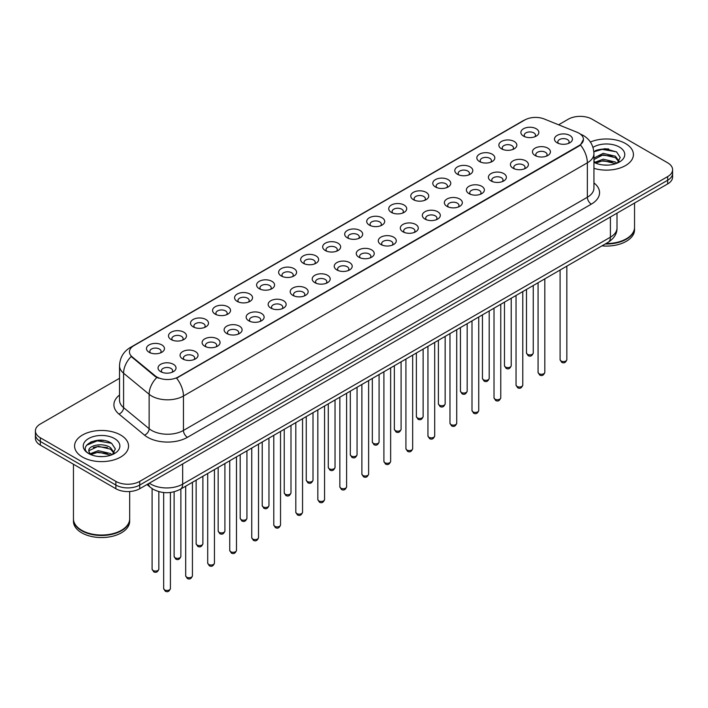 <?xml version="1.0" encoding="UTF-8"?>
<svg xmlns="http://www.w3.org/2000/svg" width="708" height="708" viewBox="0 0 708 708"><rect width="100%" height="100%" fill="white"/><g stroke="black" fill="none" stroke-linecap="round" stroke-linejoin="round"><path stroke-width="1.06" d="M501.485 148.813L501.485 148.813A8.992 5.195 180 0 1 501.485 141.467A8.992 5.195 180 0 1 514.212 141.467A8.992 5.195 180 0 1 514.212 148.813A8.992 5.195 180 0 1 501.485 148.813M512.734 149.503A5.62 3.248 0 0 0 513.468 147.901A5.62 3.248 0 0 0 511.822 145.6A5.62 3.248 0 0 0 505.698 144.901A5.62 3.248 0 0 0 502.229 147.901A5.62 3.248 0 0 0 502.963 149.503M479.466 161.53L479.466 161.53A8.992 5.195 180 0 1 479.466 154.185A8.992 5.195 180 0 1 492.184 154.185A8.992 5.195 180 0 1 492.184 161.53A8.992 5.195 180 0 1 479.466 161.53M490.706 162.221A5.62 3.248 0 0 0 491.449 160.61A5.62 3.248 0 0 0 489.803 158.318A5.62 3.248 0 0 0 483.67 157.618A5.62 3.248 0 0 0 480.201 160.61A5.62 3.248 0 0 0 480.936 162.221M457.439 174.248L457.439 174.248A8.992 5.195 180 0 1 457.439 166.902A8.992 5.195 180 0 1 470.165 166.902A8.992 5.195 180 0 1 470.165 174.248A8.992 5.195 180 0 1 457.439 174.248M468.687 174.938A5.62 3.248 0 0 0 469.422 173.327A5.62 3.248 0 0 0 467.776 171.035A5.62 3.248 0 0 0 461.651 170.327A5.62 3.248 0 0 0 458.182 173.327A5.62 3.248 0 0 0 458.917 174.938M435.42 186.965L435.42 186.965A8.992 5.195 180 0 1 435.42 179.62A8.992 5.195 180 0 1 448.137 179.62A8.992 5.195 180 0 1 448.137 186.965A8.992 5.195 180 0 1 435.42 186.965M446.659 187.647A5.62 3.248 0 0 0 447.403 186.045A5.62 3.248 0 0 0 445.757 183.753A5.62 3.248 0 0 0 439.624 183.045A5.62 3.248 0 0 0 436.155 186.045A5.62 3.248 0 0 0 436.889 187.647M413.392 199.674L413.392 199.674A8.992 5.195 180 0 1 413.392 192.337A8.992 5.195 180 0 1 426.11 192.337A8.992 5.195 180 0 1 426.11 199.674A8.992 5.195 180 0 1 413.392 199.674M424.641 200.364A5.62 3.248 0 0 0 425.375 198.762A5.62 3.248 0 0 0 423.729 196.461A5.62 3.248 0 0 0 417.605 195.762A5.62 3.248 0 0 0 414.127 198.762A5.62 3.248 0 0 0 414.87 200.364M391.365 212.391L391.365 212.391A8.992 5.195 180 0 1 391.365 205.046A8.992 5.195 180 0 1 404.091 205.046A8.992 5.195 180 0 1 404.091 212.391A8.992 5.195 180 0 1 391.365 212.391M402.613 213.081A5.62 3.248 0 0 0 403.348 211.471A5.62 3.248 0 0 0 401.702 209.179A5.62 3.248 0 0 0 395.577 208.479A5.62 3.248 0 0 0 392.108 211.471A5.62 3.248 0 0 0 392.843 213.081M369.346 225.109L369.346 225.109A8.992 5.195 180 0 1 369.346 217.763A8.992 5.195 180 0 1 382.063 217.763A8.992 5.195 180 0 1 382.063 225.109A8.992 5.195 180 0 1 369.346 225.109M380.594 225.799A5.62 3.248 0 0 0 381.329 224.188A5.62 3.248 0 0 0 379.683 221.896A5.62 3.248 0 0 0 373.559 221.188A5.62 3.248 0 0 0 370.08 224.188A5.62 3.248 0 0 0 370.824 225.799M347.318 237.826L347.318 237.826A8.992 5.195 180 0 1 347.318 230.481A8.992 5.195 180 0 1 360.045 230.481A8.992 5.195 180 0 1 360.045 237.826A8.992 5.195 180 0 1 347.318 237.826M358.567 238.507A5.62 3.248 0 0 0 359.301 236.906A5.62 3.248 0 0 0 357.655 234.614A5.62 3.248 0 0 0 351.531 233.906A5.62 3.248 0 0 0 348.062 236.906A5.62 3.248 0 0 0 348.796 238.507M325.299 250.535L325.299 250.535A8.992 5.195 180 0 1 325.299 243.198A8.992 5.195 180 0 1 338.017 243.198A8.992 5.195 180 0 1 338.017 250.535A8.992 5.195 180 0 1 325.299 250.535M336.539 251.225A5.62 3.248 0 0 0 337.282 249.623A5.62 3.248 0 0 0 335.636 247.322A5.62 3.248 0 0 0 329.503 246.623A5.62 3.248 0 0 0 326.034 249.623A5.62 3.248 0 0 0 326.777 251.225M303.272 263.252L303.272 263.252A8.992 5.195 180 0 1 303.272 255.907A8.992 5.195 180 0 1 315.998 255.907A8.992 5.195 180 0 1 315.998 263.252A8.992 5.195 180 0 1 303.272 263.252M314.52 263.942A5.62 3.248 0 0 0 315.255 262.332A5.62 3.248 0 0 0 313.609 260.04A5.62 3.248 0 0 0 307.484 259.34A5.62 3.248 0 0 0 304.015 262.332A5.62 3.248 0 0 0 304.75 263.942M281.253 275.97L281.253 275.97A8.992 5.195 180 0 1 281.253 268.624A8.992 5.195 180 0 1 293.97 268.624A8.992 5.195 180 0 1 293.97 275.97A8.992 5.195 180 0 1 281.253 275.97M292.493 276.66A5.62 3.248 0 0 0 293.236 275.049A5.62 3.248 0 0 0 291.59 272.757A5.62 3.248 0 0 0 285.457 272.049A5.62 3.248 0 0 0 281.988 275.049A5.62 3.248 0 0 0 282.722 276.66M259.225 288.687L259.225 288.687A8.992 5.195 180 0 1 259.225 281.341A8.992 5.195 180 0 1 271.952 281.341A8.992 5.195 180 0 1 271.952 288.687A8.992 5.195 180 0 1 259.225 288.687M270.474 289.377A5.62 3.248 0 0 0 271.208 287.767A5.62 3.248 0 0 0 269.562 285.474A5.62 3.248 0 0 0 263.438 284.766A5.62 3.248 0 0 0 259.969 287.767A5.62 3.248 0 0 0 260.703 289.377M237.207 301.396L237.207 301.396A8.992 5.195 180 0 1 237.207 294.059A8.992 5.195 180 0 1 249.924 294.059A8.992 5.195 180 0 1 249.924 301.396A8.992 5.195 180 0 1 237.207 301.396M248.446 302.086A5.62 3.248 0 0 0 249.189 300.484A5.62 3.248 0 0 0 247.534 298.183A5.62 3.248 0 0 0 241.41 297.484A5.62 3.248 0 0 0 237.941 300.484A5.62 3.248 0 0 0 238.676 302.086M215.179 314.113L215.179 314.113A8.992 5.195 180 0 1 215.179 306.768A8.992 5.195 180 0 1 227.896 306.768A8.992 5.195 180 0 1 227.896 314.113A8.992 5.195 180 0 1 215.179 314.113M226.427 314.803A5.62 3.248 0 0 0 227.162 313.202A5.62 3.248 0 0 0 225.516 310.901A5.62 3.248 0 0 0 219.392 310.201A5.62 3.248 0 0 0 215.913 313.202A5.62 3.248 0 0 0 216.657 314.803M193.151 326.831L193.151 326.831A8.992 5.195 180 0 1 193.151 319.485A8.992 5.195 180 0 1 205.878 319.485A8.992 5.195 180 0 1 205.878 326.831A8.992 5.195 180 0 1 193.151 326.831M204.4 327.521A5.62 3.248 0 0 0 205.134 325.91A5.62 3.248 0 0 0 203.488 323.618A5.62 3.248 0 0 0 197.364 322.91A5.62 3.248 0 0 0 193.895 325.91A5.62 3.248 0 0 0 194.629 327.521M171.132 339.548L171.132 339.548A8.992 5.195 180 0 1 171.132 332.202A8.992 5.195 180 0 1 183.85 332.202A8.992 5.195 180 0 1 183.85 339.548A8.992 5.195 180 0 1 171.132 339.548M182.381 340.238A5.62 3.248 0 0 0 183.115 338.628A5.62 3.248 0 0 0 181.469 336.335A5.62 3.248 0 0 0 175.336 335.627A5.62 3.248 0 0 0 171.867 338.628A5.62 3.248 0 0 0 172.61 340.238M149.105 352.265L149.105 352.265A8.992 5.195 180 0 1 149.105 344.92A8.992 5.195 180 0 1 161.831 344.92A8.992 5.195 180 0 1 161.831 352.265A8.992 5.195 180 0 1 149.105 352.265M160.353 352.947A5.62 3.248 0 0 0 161.088 351.345A5.62 3.248 0 0 0 159.442 349.044A5.62 3.248 0 0 0 153.317 348.345A5.62 3.248 0 0 0 149.848 351.345A5.62 3.248 0 0 0 150.583 352.947M523.513 136.104L523.513 136.104A8.992 5.195 180 0 1 523.513 128.759A8.992 5.195 180 0 1 536.23 128.759A8.992 5.195 180 0 1 536.23 136.104A8.992 5.195 180 0 1 523.513 136.104M534.761 136.786A5.62 3.248 0 0 0 535.496 135.184A5.62 3.248 0 0 0 533.85 132.892A5.62 3.248 0 0 0 527.717 132.184A5.62 3.248 0 0 0 524.247 135.184A5.62 3.248 0 0 0 524.991 136.786M535.08 155.494L535.08 155.494A8.992 5.195 180 0 1 535.08 148.149A8.992 5.195 180 0 1 547.797 148.149A8.992 5.195 180 0 1 547.797 155.494A8.992 5.195 180 0 1 535.08 155.494M546.328 156.185A5.62 3.248 0 0 0 547.063 154.574A5.62 3.248 0 0 0 545.417 152.282A5.62 3.248 0 0 0 539.292 151.574A5.62 3.248 0 0 0 535.814 154.574A5.62 3.248 0 0 0 536.558 156.185M513.052 168.212L513.052 168.212A8.992 5.195 180 0 1 513.052 160.866A8.992 5.195 180 0 1 525.779 160.866A8.992 5.195 180 0 1 525.779 168.212A8.992 5.195 180 0 1 513.052 168.212M524.301 168.902A5.62 3.248 0 0 0 525.035 167.292A5.62 3.248 0 0 0 523.389 164.999A5.62 3.248 0 0 0 517.265 164.291A5.62 3.248 0 0 0 513.796 167.292A5.62 3.248 0 0 0 514.53 168.902M491.033 180.929L491.033 180.929A8.992 5.195 180 0 1 491.033 173.584A8.992 5.195 180 0 1 503.751 173.584A8.992 5.195 180 0 1 503.751 180.929A8.992 5.195 180 0 1 491.033 180.929M502.282 181.611A5.62 3.248 0 0 0 503.016 180.009A5.62 3.248 0 0 0 501.37 177.717A5.62 3.248 0 0 0 495.246 177.009A5.62 3.248 0 0 0 491.768 180.009A5.62 3.248 0 0 0 492.511 181.611M469.006 193.638L469.006 193.638A8.992 5.195 180 0 1 469.006 186.292A8.992 5.195 180 0 1 481.732 186.292A8.992 5.195 180 0 1 481.732 193.638A8.992 5.195 180 0 1 469.006 193.638M480.254 194.328A5.62 3.248 0 0 0 480.989 192.726A5.62 3.248 0 0 0 479.343 190.425A5.62 3.248 0 0 0 473.218 189.726A5.62 3.248 0 0 0 469.749 192.726A5.62 3.248 0 0 0 470.484 194.328M446.987 206.355L446.987 206.355A8.992 5.195 180 0 1 446.987 199.01A8.992 5.195 180 0 1 459.704 199.01A8.992 5.195 180 0 1 459.704 206.355A8.992 5.195 180 0 1 446.987 206.355M458.226 207.046A5.62 3.248 0 0 0 458.97 205.435A5.62 3.248 0 0 0 457.324 203.143A5.62 3.248 0 0 0 451.191 202.444A5.62 3.248 0 0 0 447.721 205.435A5.62 3.248 0 0 0 448.456 207.046M424.959 219.073L424.959 219.073A8.992 5.195 180 0 1 424.959 211.727A8.992 5.195 180 0 1 437.686 211.727A8.992 5.195 180 0 1 437.686 219.073A8.992 5.195 180 0 1 424.959 219.073M436.208 219.763A5.62 3.248 0 0 0 436.942 218.153A5.62 3.248 0 0 0 435.296 215.86A5.62 3.248 0 0 0 429.172 215.152A5.62 3.248 0 0 0 425.703 218.153A5.62 3.248 0 0 0 426.437 219.763M402.94 231.79L402.94 231.79A8.992 5.195 180 0 1 402.94 224.445A8.992 5.195 180 0 1 415.658 224.445A8.992 5.195 180 0 1 415.658 231.79A8.992 5.195 180 0 1 402.94 231.79M414.18 232.472A5.62 3.248 0 0 0 414.923 230.87A5.62 3.248 0 0 0 413.277 228.578A5.62 3.248 0 0 0 407.144 227.87A5.62 3.248 0 0 0 403.675 230.87A5.62 3.248 0 0 0 404.41 232.472M380.913 244.499L380.913 244.499A8.992 5.195 180 0 1 380.913 237.153A8.992 5.195 180 0 1 393.639 237.153A8.992 5.195 180 0 1 393.639 244.499A8.992 5.195 180 0 1 380.913 244.499M392.161 245.189A5.62 3.248 0 0 0 392.896 243.587A5.62 3.248 0 0 0 391.25 241.286A5.62 3.248 0 0 0 385.125 240.587A5.62 3.248 0 0 0 381.656 243.587A5.62 3.248 0 0 0 382.391 245.189M358.894 257.216L358.894 257.216A8.992 5.195 180 0 1 358.894 249.871A8.992 5.195 180 0 1 371.611 249.871A8.992 5.195 180 0 1 371.611 257.216A8.992 5.195 180 0 1 358.894 257.216M370.134 257.907A5.62 3.248 0 0 0 370.868 256.296A5.62 3.248 0 0 0 369.222 254.004A5.62 3.248 0 0 0 363.098 253.305A5.62 3.248 0 0 0 359.629 256.296A5.62 3.248 0 0 0 360.363 257.907M336.866 269.934L336.866 269.934A8.992 5.195 180 0 1 336.866 262.588A8.992 5.195 180 0 1 349.584 262.588A8.992 5.195 180 0 1 349.584 269.934A8.992 5.195 180 0 1 336.866 269.934M348.115 270.624A5.62 3.248 0 0 0 348.849 269.013A5.62 3.248 0 0 0 347.203 266.721A5.62 3.248 0 0 0 341.079 266.013A5.62 3.248 0 0 0 337.601 269.013A5.62 3.248 0 0 0 338.344 270.624M314.839 282.651L314.839 282.651A8.992 5.195 180 0 1 314.839 275.306A8.992 5.195 180 0 1 327.565 275.306A8.992 5.195 180 0 1 327.565 282.651A8.992 5.195 180 0 1 314.839 282.651M326.087 283.333A5.62 3.248 0 0 0 326.822 281.731A5.62 3.248 0 0 0 325.176 279.439A5.62 3.248 0 0 0 319.051 278.731A5.62 3.248 0 0 0 315.582 281.731A5.62 3.248 0 0 0 316.317 283.333M292.82 295.36L292.82 295.36A8.992 5.195 180 0 1 292.82 288.023A8.992 5.195 180 0 1 305.537 288.023A8.992 5.195 180 0 1 305.537 295.36A8.992 5.195 180 0 1 292.82 295.36M304.068 296.05A5.62 3.248 0 0 0 304.803 294.448A5.62 3.248 0 0 0 303.157 292.147A5.62 3.248 0 0 0 297.024 291.448A5.62 3.248 0 0 0 293.555 294.448A5.62 3.248 0 0 0 294.298 296.05M270.792 308.077L270.792 308.077A8.992 5.195 180 0 1 270.792 300.732A8.992 5.195 180 0 1 283.519 300.732A8.992 5.195 180 0 1 283.519 308.077A8.992 5.195 180 0 1 270.792 308.077M282.041 308.768A5.62 3.248 0 0 0 282.775 307.157A5.62 3.248 0 0 0 281.129 304.865A5.62 3.248 0 0 0 275.005 304.166A5.62 3.248 0 0 0 271.536 307.157A5.62 3.248 0 0 0 272.27 308.768M248.774 320.795L248.774 320.795A8.992 5.195 180 0 1 248.774 313.449A8.992 5.195 180 0 1 261.491 313.449A8.992 5.195 180 0 1 261.491 320.795A8.992 5.195 180 0 1 248.774 320.795M260.013 321.485A5.62 3.248 0 0 0 260.756 319.874A5.62 3.248 0 0 0 259.11 317.582A5.62 3.248 0 0 0 252.977 316.874A5.62 3.248 0 0 0 249.508 319.874A5.62 3.248 0 0 0 250.243 321.485M226.746 333.512L226.746 333.512A8.992 5.195 180 0 1 226.746 326.167A8.992 5.195 180 0 1 239.472 326.167A8.992 5.195 180 0 1 239.472 333.512A8.992 5.195 180 0 1 226.746 333.512M237.994 334.194A5.62 3.248 0 0 0 238.729 332.592A5.62 3.248 0 0 0 237.083 330.3A5.62 3.248 0 0 0 230.958 329.592A5.62 3.248 0 0 0 227.489 332.592A5.62 3.248 0 0 0 228.224 334.194M204.727 346.221L204.727 346.221A8.992 5.195 180 0 1 204.727 338.884A8.992 5.195 180 0 1 217.445 338.884A8.992 5.195 180 0 1 217.445 346.221A8.992 5.195 180 0 1 204.727 346.221M215.967 346.911A5.62 3.248 0 0 0 216.71 345.309A5.62 3.248 0 0 0 215.055 343.008A5.62 3.248 0 0 0 208.931 342.309A5.62 3.248 0 0 0 205.462 345.309A5.62 3.248 0 0 0 206.196 346.911M182.699 358.938L182.699 358.938A8.992 5.195 180 0 1 182.699 351.593A8.992 5.195 180 0 1 195.417 351.593A8.992 5.195 180 0 1 195.417 358.938A8.992 5.195 180 0 1 182.699 358.938M193.948 359.629A5.62 3.248 0 0 0 194.682 358.018A5.62 3.248 0 0 0 193.036 355.726A5.62 3.248 0 0 0 186.912 355.027A5.62 3.248 0 0 0 183.434 358.018A5.62 3.248 0 0 0 184.177 359.629M160.672 371.656L160.672 371.656A8.992 5.195 180 0 1 160.672 364.31A8.992 5.195 180 0 1 173.398 364.31A8.992 5.195 180 0 1 173.398 371.656A8.992 5.195 180 0 1 160.672 371.656M171.92 372.346A5.62 3.248 0 0 0 172.655 370.735A5.62 3.248 0 0 0 171.009 368.443A5.62 3.248 0 0 0 164.884 367.735A5.62 3.248 0 0 0 161.415 370.735A5.62 3.248 0 0 0 162.15 372.346M557.107 142.777L557.107 142.777A8.992 5.195 180 0 1 557.107 135.432A8.992 5.195 180 0 1 569.825 135.432A8.992 5.195 180 0 1 569.825 142.777A8.992 5.195 180 0 1 557.107 142.777M568.347 143.467A5.62 3.248 0 0 0 569.09 141.866A5.62 3.248 0 0 0 567.435 139.564A5.62 3.248 0 0 0 561.311 138.865A5.62 3.248 0 0 0 557.842 141.866A5.62 3.248 0 0 0 558.577 143.467M576.985 132.228A15.178 8.761 180 0 1 579.011 133.21A15.178 8.761 180 0 1 583.454 139.405A15.178 8.761 180 0 1 579.011 145.6L178.283 376.957A15.178 8.761 180 0 1 155.123 375.789L132.201 356.885A15.178 8.761 180 0 1 129.449 351.858A15.178 8.761 180 0 1 133.901 345.663L524.805 119.979A15.178 8.761 180 0 1 544.248 118.997L576.985 132.228M625.518 143.538A26.984 15.576 0 0 0 590.384 142.034A26.984 15.576 0 0 1 625.518 143.538A26.984 15.576 0 0 1 633.421 154.556A26.984 15.576 0 0 0 625.518 143.538M120.643 435.031A26.984 15.576 0 0 0 91.235 431.65A26.984 15.576 0 0 0 74.579 446.04A26.984 15.576 0 0 0 82.482 457.058A26.984 15.576 0 0 0 111.891 460.439A26.984 15.576 0 0 0 128.546 446.04A26.984 15.576 0 0 0 120.643 435.031A26.984 15.576 0 0 0 91.235 431.65A26.984 15.576 0 0 0 74.579 446.04A26.984 15.576 0 0 0 82.482 457.058A26.984 15.576 0 0 0 111.891 460.439A26.984 15.576 0 0 0 128.546 446.04A26.984 15.576 0 0 0 120.643 435.031M583.454 139.405L580.48 144.99L579.011 146.052L176.575 378.178A19.674 11.363 60 0 1 183.452 396.011A22.488 12.983 180 0 1 151.654 396.011A22.488 12.983 180 0 1 149.131 394.276L123.59 373.213A22.488 12.983 180 0 1 119.528 365.771L119.528 400.197A22.488 12.983 0 0 0 123.59 407.64L149.131 428.703A22.488 12.983 0 0 0 151.654 430.437A22.488 12.983 0 0 0 183.452 430.437L587.357 197.249A22.488 12.983 0 0 0 593.941 188.062L593.941 153.636A22.488 12.983 180 0 1 587.357 162.813A19.674 11.363 -120 0 0 580.48 144.99M119.528 378.293L40.338 424.012A16.868 9.735 0 0 0 35.4 430.898L35.4 438.243A16.868 9.735 0 0 0 40.338 445.128L115.873 488.732L115.873 485.06A16.868 9.735 0 0 0 139.724 485.06L667.662 180.257A16.868 9.735 0 0 0 672.6 173.371A16.868 9.735 0 0 1 667.662 180.257L139.724 485.06A16.868 9.735 0 0 1 115.873 485.06L40.338 441.456L115.873 485.06L115.873 481.387A16.868 9.735 0 0 0 139.724 481.387L667.662 176.593A16.868 9.735 0 0 0 672.6 169.699A16.868 9.735 0 0 0 667.662 162.813L592.127 119.209A16.868 9.735 0 0 0 568.276 119.209L558.594 124.794M35.4 434.57A16.868 9.735 0 0 0 40.338 441.456A16.868 9.735 0 0 1 35.4 434.57M158.53 378.178L155.123 376.452L131.175 356.513A19.674 13.16 129.5 0 0 123.59 373.213L123.59 407.64A5.62 3.761 -50.5 0 1 118.988 414.091A28.108 16.231 180 0 1 119.528 395.046M593.941 168.362A26.984 15.576 0 0 0 633.421 154.556A26.984 15.576 0 0 1 593.941 168.362M35.4 430.898A16.868 9.735 0 0 0 40.338 437.783L115.873 481.387M103.811 440.473A22.488 12.983 0 0 0 90.651 442.04M608.685 148.981A22.488 12.983 0 0 0 595.525 150.547M115.873 488.732A16.868 9.735 0 0 0 139.724 488.732L667.662 183.93A16.868 9.735 0 0 0 672.6 177.044L672.6 169.699M605.986 243.543A28.108 16.231 0 0 0 626.315 238.791A28.108 16.231 0 0 0 634.545 227.312L634.545 203.046M605.871 243.605A27.833 16.063 0 0 0 626.12 238.906A27.833 16.063 0 0 0 626.217 238.844M605.216 243.986A28.108 16.231 0 0 0 634.545 227.772A28.108 16.231 0 0 0 634.545 227.542M601.968 245.862A28.108 16.231 0 0 0 634.545 229.834L634.545 227.772M603.366 164.991L607.65 165.114M594.968 162.3L603.145 159.176L615.429 162.043L616.916 163.238M595.72 163.088L603.145 160.636L615.695 163.69M593.941 160.486A12.709 7.337 0 0 0 595.826 163.185M593.941 158.052L603.145 153.344L615.429 156.22L619.075 161.265M593.941 159.512L603.145 154.804L615.429 157.672L618.792 161.636M594.065 162.353L594.72 162.76M593.941 162.3A18.328 10.585 0 0 0 619.403 162.035A18.328 10.585 0 0 0 619.403 147.069A18.328 10.585 0 0 0 592.968 147.379M617.349 163.061L620.217 157.424L616.588 151.946L605.004 148.671L593.835 151.485M595.092 162.867L593.941 161.521M593.862 151.822L602.145 149.37L616.341 151.786M598.11 155.937L602.145 155.202L612.278 156.07M598.11 161.76L602.145 161.026L612.278 161.902M121.342 530.336A27.833 16.063 0 0 1 121.236 530.389A27.833 16.063 0 0 1 81.88 530.389L81.686 530.274A28.108 16.231 0 0 0 121.44 530.274A28.108 16.231 0 0 0 129.67 518.805L129.67 491.529M73.455 519.035A28.108 16.231 0 0 0 73.455 519.256A28.108 16.231 0 0 0 81.686 530.735A28.108 16.231 0 0 0 112.315 534.257A28.108 16.231 0 0 0 129.67 519.256A28.108 16.231 0 0 0 129.67 519.035M73.455 519.256L73.455 521.327A28.108 16.231 0 0 0 81.686 532.805A28.108 16.231 0 0 0 112.315 536.319A28.108 16.231 0 0 0 129.67 521.327L129.67 519.256M98.492 456.474L102.775 456.607M90.084 453.784L98.27 450.669L110.545 453.536L112.032 454.731M90.836 454.571L98.27 452.12L110.82 455.182M90.217 454.359L88.898 451.279A12.709 7.337 0 0 0 90.951 454.678M114.2 452.748L110.545 447.704C102.917 442.013 87.226 445.527 88.898 451.279L88.854 450.713M88.934 451.456L89.288 450.509L98.27 446.297L110.545 449.164L113.908 453.129M112.466 454.554L115.342 448.907L111.705 443.438C98.846 434.19 75.986 446.376 89.19 453.846L89.845 454.244M114.528 438.562A18.328 10.585 0 0 0 88.597 438.562A18.328 10.585 0 0 0 88.597 453.527A18.328 10.585 0 0 0 114.528 453.527A18.328 10.585 0 0 0 114.528 438.562M73.455 464.244L73.455 518.805A28.108 16.231 0 0 0 81.686 530.274L81.88 530.389M86.509 445.279L97.27 440.854L111.457 443.27M93.235 447.421L97.27 446.686L107.404 447.553M93.235 453.253L97.27 452.518L107.404 453.385M178.283 376.957L178.283 377.408M155.123 375.789L155.123 376.452M132.201 356.885L132.201 357.549M579.011 145.6L579.011 146.052M187.434 437.323A5.62 3.248 60 0 1 183.452 430.437L183.452 396.011L587.357 162.813L587.357 197.249A5.62 3.248 60 0 0 591.33 204.134L187.434 437.323A28.108 16.231 180 0 1 147.68 437.323A28.108 16.231 180 0 1 144.529 435.154L118.988 414.091M580.445 134.06A19.674 9.213 112 0 0 580.179 133.962L583.277 135.449C590.012 139.485 593.561 145.547 593.941 153.636M132.228 346.814A19.674 11.363 -120 0 0 130.184 347.575C123.457 351.619 119.909 357.682 119.528 365.771M130.184 347.575L523.15 120.705A19.674 11.363 60 0 1 524.646 120.068M156.795 377.497A19.674 13.16 129.5 0 0 149.131 394.276L149.131 428.703A5.62 3.761 -50.5 0 1 144.529 435.154M593.941 182.921A28.108 16.231 180 0 1 591.33 204.134M139.724 481.387L139.724 488.732M667.662 176.593L667.662 183.93M40.338 437.783L40.338 445.128M149.344 483.183A22.488 12.983 0 0 0 150.857 484.139A22.488 12.983 0 0 0 182.664 484.139L610.411 237.18A22.488 12.983 0 0 0 617.004 228.003C617.164 233.578 614.19 238.357 608.084 242.331L180.328 489.29A11.248 6.496 60 0 0 182.664 484.139L182.664 463.944M610.411 216.984L610.411 237.18A11.248 6.496 60 0 1 608.084 242.331M148.432 483.706A11.248 7.522 129.5 0 0 150.397 487.361L146.981 484.546M566.834 359.629C565.727 362.664 564.002 363.558 561.665 362.292L560.09 359.629A3.372 1.947 0 0 0 561.081 361.009A3.372 1.947 0 0 0 564.754 361.434A3.372 1.947 0 0 0 566.834 359.629L566.834 266.146M527.487 354.327A3.372 1.947 0 0 0 531.159 354.752A3.372 1.947 0 0 0 533.248 352.956C532.133 355.982 530.407 356.876 528.071 355.62L526.495 352.956A3.372 1.947 0 0 0 527.487 354.327M544.815 372.346C543.7 375.382 541.974 376.267 539.638 375.01L538.071 372.346A3.372 1.947 0 0 0 539.053 373.727A3.372 1.947 0 0 0 542.735 374.143A3.372 1.947 0 0 0 544.815 372.346L544.815 278.855M522.787 385.064C521.681 388.099 519.955 388.984 517.61 387.727L516.043 385.064A3.372 1.947 0 0 0 517.035 386.435A3.372 1.947 0 0 0 520.707 386.86A3.372 1.947 0 0 0 522.787 385.064L522.787 291.572M500.768 397.781C499.653 400.808 497.928 401.702 495.591 400.445L494.016 397.781A3.372 1.947 0 0 0 495.007 399.153A3.372 1.947 0 0 0 498.68 399.577A3.372 1.947 0 0 0 500.768 397.781L500.768 304.29M478.741 410.49C477.635 413.525 475.909 414.419 473.564 413.153L471.997 410.49A3.372 1.947 0 0 0 472.988 411.87A3.372 1.947 0 0 0 476.661 412.295A3.372 1.947 0 0 0 478.741 410.49L478.741 317.007M505.459 367.045A3.372 1.947 0 0 0 509.14 367.47A3.372 1.947 0 0 0 511.22 365.664C510.114 368.7 508.388 369.594 506.043 368.328L504.477 365.664A3.372 1.947 0 0 0 505.459 367.045M483.44 379.762A3.372 1.947 0 0 0 487.113 380.187A3.372 1.947 0 0 0 489.201 378.382C488.086 381.417 486.361 382.302 484.024 381.046L482.449 378.382A3.372 1.947 0 0 0 483.44 379.762M461.412 392.48A3.372 1.947 0 0 0 465.094 392.896A3.372 1.947 0 0 0 467.174 391.099C466.068 394.135 464.342 395.02 461.997 393.763L460.43 391.099A3.372 1.947 0 0 0 461.412 392.48M456.722 423.207C455.607 426.243 453.881 427.128 451.545 425.871L449.969 423.207A3.372 1.947 0 0 0 450.961 424.588A3.372 1.947 0 0 0 454.633 425.004A3.372 1.947 0 0 0 456.722 423.207L456.722 329.716M434.694 435.924C433.588 438.96 431.862 439.845 429.517 438.588L427.951 435.924A3.372 1.947 0 0 0 428.933 437.305A3.372 1.947 0 0 0 432.615 437.721A3.372 1.947 0 0 0 434.694 435.924L434.694 342.433M412.675 448.642C411.56 451.669 409.835 452.562 407.498 451.306L405.923 448.642A3.372 1.947 0 0 0 406.914 450.014A3.372 1.947 0 0 0 410.587 450.438A3.372 1.947 0 0 0 412.675 448.642L412.675 355.151M439.394 405.188A3.372 1.947 0 0 0 443.066 405.613A3.372 1.947 0 0 0 445.146 403.817C444.04 406.852 442.314 407.737 439.978 406.481L438.402 403.817A3.372 1.947 0 0 0 439.394 405.188M417.366 417.906A3.372 1.947 0 0 0 421.048 418.331A3.372 1.947 0 0 0 423.127 416.525C422.012 419.561 420.286 420.455 417.95 419.189L416.384 416.525A3.372 1.947 0 0 0 417.366 417.906M395.347 430.623A3.372 1.947 0 0 0 399.02 431.048A3.372 1.947 0 0 0 401.1 429.243C399.993 432.278 398.268 433.163 395.922 431.907L394.356 429.243A3.372 1.947 0 0 0 395.347 430.623M390.648 461.35C389.533 464.386 387.807 465.28 385.471 464.014L383.904 461.35A3.372 1.947 0 0 0 384.886 462.731A3.372 1.947 0 0 0 388.568 463.156A3.372 1.947 0 0 0 390.648 461.35L390.648 367.868M368.62 474.068C367.514 477.103 365.788 477.989 363.443 476.732L361.876 474.068A3.372 1.947 0 0 0 362.868 475.449A3.372 1.947 0 0 0 366.54 475.873A3.372 1.947 0 0 0 368.62 474.068L368.62 380.585M346.601 486.785C345.486 489.821 343.761 490.706 341.424 489.449L339.858 486.785A3.372 1.947 0 0 0 340.84 488.166A3.372 1.947 0 0 0 344.522 488.582A3.372 1.947 0 0 0 346.601 486.785L346.601 393.294M324.574 499.503C323.468 502.538 321.742 503.423 319.397 502.167L317.83 499.503A3.372 1.947 0 0 0 318.821 500.875A3.372 1.947 0 0 0 322.494 501.299A3.372 1.947 0 0 0 324.574 499.503L324.574 406.011M302.555 512.211C301.44 515.247 299.714 516.141 297.378 514.875L295.802 512.211A3.372 1.947 0 0 0 296.794 513.592A3.372 1.947 0 0 0 300.466 514.017A3.372 1.947 0 0 0 302.555 512.211L302.555 418.729M373.32 443.341A3.372 1.947 0 0 0 376.992 443.757A3.372 1.947 0 0 0 379.081 441.96C377.966 444.996 376.24 445.881 373.904 444.624L372.328 441.96A3.372 1.947 0 0 0 373.32 443.341M351.301 456.049A3.372 1.947 0 0 0 354.974 456.474A3.372 1.947 0 0 0 357.053 454.678C355.947 457.713 354.221 458.598 351.876 457.341L350.31 454.678A3.372 1.947 0 0 0 351.301 456.049M329.273 468.767A3.372 1.947 0 0 0 332.946 469.192A3.372 1.947 0 0 0 335.034 467.395C333.919 470.422 332.194 471.316 329.857 470.059L328.282 467.395A3.372 1.947 0 0 0 329.273 468.767M307.245 481.484A3.372 1.947 0 0 0 310.927 481.909A3.372 1.947 0 0 0 313.007 480.104C311.901 483.139 310.175 484.024 307.83 482.767L306.263 480.104A3.372 1.947 0 0 0 307.245 481.484M285.227 494.202A3.372 1.947 0 0 0 288.899 494.618A3.372 1.947 0 0 0 290.988 492.821C289.873 495.857 288.147 496.742 285.811 495.485L284.235 492.821A3.372 1.947 0 0 0 285.227 494.202M280.527 524.929C279.421 527.964 277.695 528.849 275.35 527.593L273.784 524.929A3.372 1.947 0 0 0 274.766 526.31A3.372 1.947 0 0 0 278.448 526.734A3.372 1.947 0 0 0 280.527 524.929L280.527 431.446M258.509 537.646C257.393 540.682 255.668 541.567 253.331 540.31L251.756 537.646A3.372 1.947 0 0 0 252.747 539.027A3.372 1.947 0 0 0 256.42 539.443A3.372 1.947 0 0 0 258.509 537.646L258.509 444.155M236.481 550.364C235.375 553.399 233.649 554.284 231.304 553.028L229.737 550.364A3.372 1.947 0 0 0 230.719 551.736A3.372 1.947 0 0 0 234.401 552.16A3.372 1.947 0 0 0 236.481 550.364L236.481 456.872M214.453 563.081C213.347 566.108 211.621 567.002 209.285 565.745L207.709 563.081A3.372 1.947 0 0 0 208.701 564.453A3.372 1.947 0 0 0 212.373 564.878A3.372 1.947 0 0 0 214.453 563.081L214.453 469.59M192.434 575.79C191.319 578.825 189.594 579.71 187.257 578.454L185.691 575.79A3.372 1.947 0 0 0 186.673 577.17A3.372 1.947 0 0 0 190.355 577.595A3.372 1.947 0 0 0 192.434 575.79L192.434 482.307M170.407 588.507C169.3 591.543 167.575 592.428 165.23 591.171L163.663 588.507A3.372 1.947 0 0 0 164.654 589.888A3.372 1.947 0 0 0 168.327 590.304A3.372 1.947 0 0 0 170.407 588.507L170.407 492.476M263.199 506.91A3.372 1.947 0 0 0 266.881 507.335A3.372 1.947 0 0 0 268.96 505.539C267.845 508.574 266.12 509.459 263.783 508.202L262.217 505.539A3.372 1.947 0 0 0 263.199 506.91M241.18 519.628A3.372 1.947 0 0 0 244.853 520.053A3.372 1.947 0 0 0 246.933 518.256C245.826 521.283 244.101 522.177 241.764 520.92L240.189 518.256A3.372 1.947 0 0 0 241.18 519.628M219.153 532.345A3.372 1.947 0 0 0 222.834 532.77A3.372 1.947 0 0 0 224.914 530.965C223.799 534 222.073 534.885 219.737 533.628L218.17 530.965A3.372 1.947 0 0 0 219.153 532.345M197.134 545.063A3.372 1.947 0 0 0 200.806 545.479A3.372 1.947 0 0 0 202.886 543.682C201.78 546.718 200.054 547.603 197.709 546.346L196.143 543.682A3.372 1.947 0 0 0 197.134 545.063M175.106 557.771A3.372 1.947 0 0 0 178.779 558.196A3.372 1.947 0 0 0 180.867 556.399C179.752 559.435 178.027 560.32 175.69 559.063L174.115 556.399A3.372 1.947 0 0 0 175.106 557.771M153.078 570.489A3.372 1.947 0 0 0 156.76 570.913A3.372 1.947 0 0 0 158.84 569.117C157.734 572.144 156.008 573.038 153.663 571.781L152.096 569.117A3.372 1.947 0 0 0 153.078 570.489M523.15 120.705L526.761 119.024M180.328 489.29C171.283 493.839 162.238 493.839 153.185 489.29L150.397 487.361M617.004 228.003L617.004 213.179M560.09 359.629L560.09 270.04M533.248 352.956L533.248 285.536M526.495 352.956L526.495 289.43M538.071 372.346L538.071 282.757M516.043 385.064L516.043 295.466M494.016 397.781L494.016 308.184M471.997 410.49L471.997 320.901M511.22 365.664L511.22 298.254M504.477 365.664L504.477 302.148M489.201 378.382L489.201 310.971M482.449 378.382L482.449 314.865M467.174 391.099L467.174 323.68M460.43 391.099L460.43 327.583M449.969 423.207L449.969 333.618M427.951 435.924L427.951 346.327M405.923 448.642L405.923 359.044M445.146 403.817L445.146 336.397M438.402 403.817L438.402 340.291M423.127 416.525L423.127 349.115M416.384 416.525L416.384 353.009M401.1 429.243L401.1 361.832M394.356 429.243L394.356 365.726M383.904 461.35L383.904 371.762M361.876 474.068L361.876 384.479M339.858 486.785L339.858 397.188M317.83 499.503L317.83 409.905M295.802 512.211L295.802 422.623M379.081 441.96L379.081 374.541M372.328 441.96L372.328 378.444M357.053 454.678L357.053 387.258M350.31 454.678L350.31 391.152M335.034 467.395L335.034 399.976M328.282 467.395L328.282 403.87M313.007 480.104L313.007 412.693M306.263 480.104L306.263 416.587M290.988 492.821L290.988 425.402M284.235 492.821L284.235 429.305M273.784 524.929L273.784 435.34M251.756 537.646L251.756 448.049M229.737 550.364L229.737 460.766M207.709 563.081L207.709 473.484M185.691 575.79L185.691 486.201M163.663 588.507L163.663 492.538M268.96 505.539L268.96 438.119M262.217 505.539L262.217 442.013M246.933 518.256L246.933 450.837M240.189 518.256L240.189 454.731M224.914 530.965L224.914 463.554M218.17 530.965L218.17 467.448M202.886 543.682L202.886 476.272M196.143 543.682L196.143 480.166M180.867 556.399L180.867 488.98M174.115 556.399L174.115 491.786M158.84 569.117L158.84 491.635M152.096 569.117L152.096 488.617"/></g></svg>
